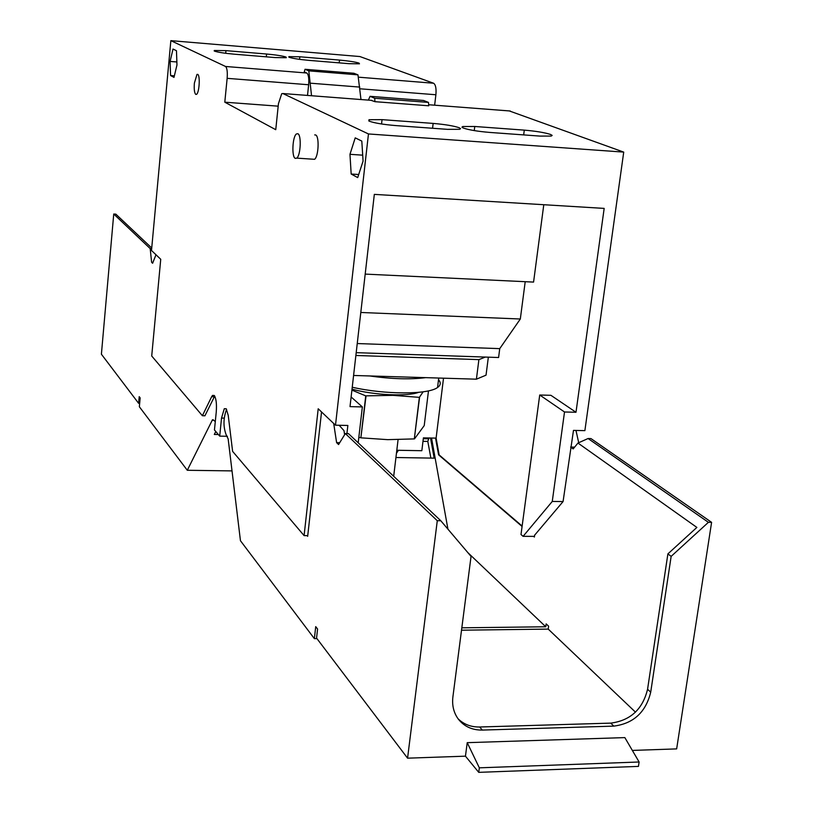 <?xml version="1.0" encoding="UTF-8"?>
<svg xmlns="http://www.w3.org/2000/svg" width="813" height="813" viewBox="0 0 813 813"><rect width="100%" height="100%" fill="white"/><g stroke="black" fill="none" stroke-linecap="round" stroke-linejoin="round"><path stroke-width="1.22" d="M225.536 66.473C227.071 67.865 227.61 71.829 227.142 78.343L308.645 84.755C309.133 78.322 308.503 74.41 306.755 73.007L225.536 66.473L170.852 40.65L151.503 250.506L160.74 259.276L151.716 356.003L202.386 415.728L211.644 396.714L212.518 395.413L214.297 395.494C216.187 398.472 216.837 403.98 216.248 412.049L214.449 429.955L219.703 436.134L221.532 418.065L224.286 408.695L226.217 408.766L228.219 415.301L232.609 451.357L304.092 535.615L318.198 408.776L335.495 425.189L368.462 133.952L282.873 93.536L281.715 93.708L278.453 103.647L275.749 129.694L224.794 102.184L227.142 78.343M306.755 73.007L304.245 71.961L305.027 69.288L353.909 73.261L357.964 74.847L308.808 70.863L305.027 69.288M308.808 70.863L311.552 95.741M308.645 84.755L307.507 95.426M434.64 105.192L435.89 94.755C436.418 88.465 435.646 84.623 433.573 83.231L359.885 56.544L170.852 40.65M225.699 53.292L225.953 50.64L266.603 54.024C275.983 54.888 282.436 55.884 285.983 57.042L286.318 57.713L275.119 57.571L233.92 54.156C224.256 53.272 217.782 52.256 214.48 51.107L214.205 50.965M225.953 50.64L214.256 50.497M299.57 59.349L299.845 56.788L339.509 60.081C348.696 60.934 355.19 61.93 359 63.089L359.468 63.821L348.99 63.678L308.798 60.355C299.336 59.481 292.812 58.465 289.235 57.306L288.839 57.113M299.845 56.788L288.889 56.636M173.992 77.398L176.97 64.979L176.472 50.731L173.017 49.044L170.09 61.432L170.567 75.528L173.992 77.398M312.548 159.175L314.57 159.307C318.574 156.665 319.489 136.259 315.657 134.968L314.702 134.907M195.77 94.41L196.512 94.349C199.307 92.997 200.364 75.172 197.681 74.359L196.98 74.42L194.378 83.139C193.941 89.257 194.409 93.017 195.77 94.41M357.7 177.59L363.076 161.086L361.805 141.076L355.23 137.864L349.966 154.318L351.175 174.033L357.7 177.59M204.988 415.789L202.386 415.728M214.703 396.073L204.917 415.789M213.179 419.772L215.293 421.622M212.478 419.762L187.295 470.28L139.348 406.754L140.161 397.913L139.216 396.663L138.596 403.289L139.663 403.319M151.675 248.666L150.192 248.585L113.739 214.032L101.401 354.214L138.596 403.289M150.192 248.585L151.614 262.304L152.966 262.365M155.974 254.764L152.61 263.27L151.614 262.304M358.198 442.821L362.354 406.927L350.017 406.622L374.326 194.378L604.171 208.402L575.99 412.272L564.517 411.988L552.261 501.458L563.074 501.56L573.48 430.392L584.882 430.636L623.723 152.102L509.314 110.934M113.739 214.032L115.832 214.144L151.736 248.016M396.449 453.248L398.431 450.28M215.78 431.52L214.307 434.457L218.341 434.528M232.02 470.9L187.295 470.28M227.396 436.286L219.703 436.134M522.129 526.052L439.142 454.904L436.103 438.116L423.41 437.861L421.835 450.707L396.805 450.26M226.593 409.274C223.26 418.187 223.128 426.723 226.197 434.894L228.158 438.898L240.455 540.726L314.367 638.642L316.948 638.601M321.541 411.947L307.67 536.316L307.08 535.625L304.092 535.615M333.696 423.482L336.612 442.638L338.574 444.548L345.332 433.553L437.282 520.716L407.567 758.173L316.552 638.083L317.588 629.049L315.729 626.63L314.367 638.642M307.741 535.625L307.08 535.625M430.534 438.004L434.162 458.146L395.941 457.516M447.943 529.161L431.53 438.024M430.88 458.095L427.79 441.408L429.02 437.973M461.825 627.819L545.767 626.772L467.851 552.627M461.52 630.207L548.216 629.099L548.612 626.203L546.163 623.886L545.767 626.772M465.453 756.171L467.221 742.665L479.335 767.828L639.109 761.994L638.449 766.395L478.735 772.35L465.453 756.171L407.567 758.173M570.604 447.069L573.165 448.918L577.962 443.044L696.873 527.424L667.89 553.887L671.152 556.366L708.408 522.322L588.084 438.522L590.96 438.583L711.599 522.342L676.65 748.895L632.351 750.429M467.221 742.665L624.851 737.604L639.109 761.994M667.89 553.887L647.565 689.272C642.677 709.292 630.41 720.572 610.766 723.123L613.795 726.121L482.312 730.074C472.14 730.186 464.121 726.497 458.237 719.007C453.695 712.737 451.916 705.379 452.892 696.954L471.052 556.397L440.788 520.737L437.282 520.716M613.795 726.121C633.5 723.56 645.807 712.239 650.715 692.158L671.152 556.366M711.599 522.342L708.408 522.322M478.735 772.35L479.335 767.828M440.788 520.737L348.452 433.624L345.332 433.553M339.712 442.699L336.612 442.638M335.495 425.189L347.862 425.463L346.927 433.583M623.723 152.102L368.462 133.952M548.216 629.099L635.481 712.147M435.544 438.105L438.583 454.833L522.078 526.468M563.074 501.56L534.639 535.167L534.385 537.037L533.623 536.377L523.094 536.336L521.001 534.517L539.72 395.006L550.909 395.311L575.99 412.272M574.608 447.15L571.173 447.079M578.704 442.709L575.98 430.443M439.132 454.843L438.583 454.833M534.171 536.377L533.623 536.377M423.309 438.705L428.278 438.796M436.103 438.116L443.522 378.187M488.349 357.171L486.032 375.169L476.408 379.183L478.898 359.62L485.341 357.07L498.593 357.517L499.741 348.635L357.242 343.543M353.584 375.464L476.408 379.183M355.87 355.474L478.898 359.62M356.196 352.659L485.341 357.07M362.354 406.927L351.125 396.998M344.621 434.711L343.99 430.646L339.153 425.27M499.741 348.635L520.32 319.001L360.799 312.477M525.208 281.694L520.32 319.001M543.785 204.713L533.572 282.091L365.189 274.103M381.551 123.983L382.049 119.643L368.98 119.724L369.183 121.147C374.346 123.027 383.096 124.501 395.423 125.558L447.384 129.338L459.64 129.297L460.554 128.647L459.213 127.743C453.684 125.873 444.996 124.43 433.146 123.413L432.567 128.261M368.37 100.101L370.078 96.32L423.522 100.466L428.481 102.397L428.736 105.792L374.935 101.676L371.033 100.314M382.049 119.643L433.146 123.413M474.264 130.598L474.772 126.482L524.283 130.131C535.828 131.117 544.568 132.549 550.503 134.43L552.159 135.405L551.214 136.086L540.015 136.096L489.7 132.428C477.698 131.401 468.898 129.938 463.298 128.037L461.947 127.153L462.831 126.513L462.678 127.763M474.772 126.482L462.831 126.513M278.188 106.168L224.794 102.184M360.982 99.542L357.964 74.847M428.481 102.397L374.712 98.251L374.935 101.676M374.712 98.251L370.078 96.32M564.517 411.988L539.72 395.006M552.261 501.458L523.094 536.336M425.646 377.649C410.352 379.63 391.693 379.061 369.681 375.952M352.242 387.242C385.169 394.742 428.227 394.712 437.557 387.486C440.788 385.23 441.103 382.649 438.512 379.752M418.685 392.333C406.967 396.724 374.01 395.199 352.019 389.163M358.838 437.313L360.87 437.801L365.738 395.87L351.907 390.108M365.738 395.87L392.974 395.352L419.376 397.354L423.136 391.815M360.87 437.801L366.033 395.911M361.165 437.851L387.699 439.65L414.315 438.898L419.376 397.354M414.315 438.898L419.569 397.313M414.508 438.868L424.223 425.606L428.481 390.86M427.79 441.408L422.984 441.317M588.084 438.522L577.962 443.044M458.034 718.733C463.796 724.383 471.001 727.137 479.65 726.995L610.766 723.123M358.696 174.521L351.175 174.033M362.7 155.171L349.966 154.318M174.368 75.833L170.567 75.528M176.868 61.971L170.09 61.432M297.853 133.718C301.582 134.999 300.668 155.476 296.755 158.129L295.241 158.372C291.521 156.889 292.487 136.564 296.399 133.962L297.853 133.718M358.32 77.164L433.573 83.231M214.286 396.785L211.644 396.714M213.616 420.28L212.152 420.24M266.603 54.024L266.318 56.839M339.509 60.081L339.204 62.865M224.185 418.126L221.532 418.065M510.269 111.005L428.654 104.735M371.846 100.375L282.873 93.536M435.89 94.755L360.068 88.8M359.824 87.093L310.505 83.2M524.283 130.131L523.674 134.897M647.565 689.272L650.715 692.158M479.65 726.995L482.312 730.074M368.98 119.724L368.838 120.974M438.725 378.045L437.557 387.486M393.685 476.296L398.075 439.65M314.57 159.307L296.755 158.129M196.98 74.42L197.874 74.491"/></g></svg>
